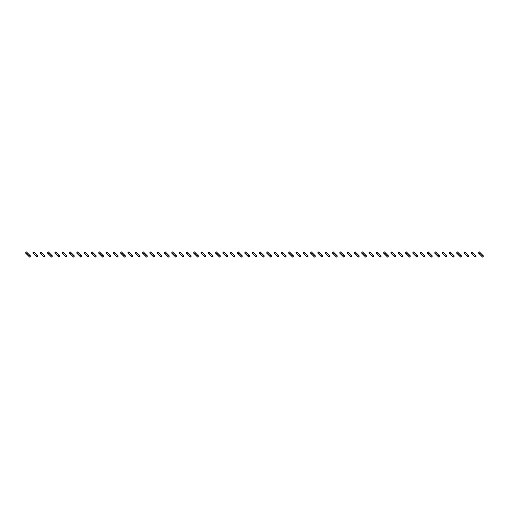 <?xml version="1.0" encoding="UTF-8"?>
<svg xmlns="http://www.w3.org/2000/svg" width="509" height="509" viewBox="0 0 509 509"><rect width="100%" height="100%" fill="white"/><g stroke="black" fill="none" stroke-linecap="round" stroke-linejoin="round"><path stroke-width="0.76" d="M27.206 252.642L26.175 253.673L25.45 252.948L26.481 251.917L27.206 252.642L28.033 253.826L27.002 254.5L28.86 256.358L29.586 257.083L30.616 256.052L29.891 255.327L28.86 256.358M26.175 253.673L27.002 254.5M28.033 253.469L29.064 254.5L28.033 255.531M29.064 254.5L29.891 255.327M34.51 252.642L33.479 253.673L32.754 252.948L33.791 251.917L35.337 253.469L34.307 254.5L36.89 257.083L37.92 256.052L37.195 255.327L36.164 256.358M33.479 253.673L34.307 254.5M35.337 253.469L36.374 254.5L35.337 255.531M36.374 254.5L37.195 255.327M41.814 252.642L40.784 253.673L40.058 252.948L41.095 251.917L42.641 253.469L41.611 254.5L43.469 256.358L44.194 257.083L45.225 256.052L44.506 255.327L43.469 256.358M40.784 253.673L41.611 254.5M42.641 253.469L43.679 254.5L42.641 255.531M43.679 254.5L44.506 255.327M49.125 252.642L48.088 253.673L47.369 252.948L48.4 251.917L49.952 253.469L48.915 254.5L51.498 257.083L52.529 256.052L51.81 255.327L50.773 256.358M48.088 253.673L48.915 254.5M49.952 253.469L50.983 254.5L49.952 255.531M50.983 254.5L51.81 255.327M56.429 252.642L55.392 253.673L54.673 252.948L55.704 251.917L56.429 252.642L57.256 253.826L56.219 254.5L58.802 257.083L59.839 256.052L59.114 255.327L58.083 256.358M55.392 253.673L56.219 254.5M57.256 253.469L58.287 254.5L57.256 255.531M58.287 254.5L59.114 255.327M63.733 252.642L62.702 253.673L61.977 252.948L63.008 251.917L64.56 253.469L63.53 254.5L66.106 257.083L67.143 256.052L66.418 255.327L65.387 256.358M62.702 253.673L63.53 254.5M64.56 253.469L65.591 254.5L64.56 255.531M65.591 254.5L66.418 255.327M71.037 252.642L70.007 253.673L69.281 252.948L70.318 251.917L71.864 253.469L70.834 254.5L73.417 257.083L74.448 256.052L73.722 255.327L72.692 256.358M70.007 253.673L70.834 254.5M71.864 253.469L72.895 254.5L71.864 255.531M72.895 254.5L73.722 255.327M78.341 252.642L77.311 253.673L76.585 252.948L77.623 251.917L79.169 253.469L78.138 254.5L79.996 256.358L80.721 257.083L81.752 256.052L81.033 255.327L79.996 256.358M77.311 253.673L78.138 254.5M79.169 253.469L80.206 254.5L79.169 255.531M80.206 254.5L81.033 255.327M85.652 252.642L84.615 253.673L83.896 252.948L84.927 251.917L86.479 253.469L85.442 254.5L88.025 257.083L89.056 256.052L88.337 255.327L87.3 256.358M84.615 253.673L85.442 254.5M86.479 253.469L87.51 254.5L86.479 255.531M87.51 254.5L88.337 255.327M92.956 252.642L91.919 253.673L91.2 252.948L92.231 251.917L93.783 253.469L92.746 254.5L95.329 257.083L96.366 256.052L95.641 255.327L94.61 256.358M91.919 253.673L92.746 254.5M93.783 253.469L94.814 254.5L93.783 255.531M94.814 254.5L95.641 255.327M100.26 252.642L99.23 253.673L98.504 252.948L99.535 251.917L100.26 252.642L101.087 253.826L100.057 254.5L102.633 257.083L103.671 256.052L102.945 255.327L101.915 256.358M99.23 253.673L100.057 254.5M101.087 253.469L102.118 254.5L101.087 255.531M102.118 254.5L102.945 255.327M107.564 252.642L106.534 253.673L105.808 252.948L106.845 251.917L108.392 253.469L107.361 254.5L109.944 257.083L110.975 256.052L110.249 255.327L109.219 256.358M106.534 253.673L107.361 254.5M108.392 253.469L109.422 254.5L108.392 255.531M109.422 254.5L110.249 255.327M114.869 252.642L113.838 253.673L113.113 252.948L114.15 251.917L115.696 253.469L114.665 254.5L116.523 256.358L117.248 257.083L118.279 256.052L117.56 255.327L116.523 256.358M113.838 253.673L114.665 254.5M115.696 253.469L116.733 254.5L115.696 255.531M116.733 254.5L117.56 255.327M122.179 252.642L121.142 253.673L120.423 252.948L121.454 251.917L123 253.469L121.969 254.5L124.552 257.083L125.583 256.052L124.864 255.327L123.827 256.358M121.142 253.673L121.969 254.5M123 253.469L124.037 254.5L123 255.531M124.037 254.5L124.864 255.327M129.483 252.642L128.446 253.673L127.727 252.948L128.758 251.917L130.31 253.469L129.273 254.5L131.856 257.083L132.894 256.052L132.168 255.327L131.137 256.358M128.446 253.673L129.273 254.5M130.31 253.469L131.341 254.5L130.31 255.531M131.341 254.5L132.168 255.327M136.787 252.642L135.757 253.673L135.031 252.948L136.062 251.917L136.787 252.642L137.615 253.826L136.577 254.5L139.161 257.083L140.198 256.052L139.472 255.327L138.442 256.358M135.757 253.673L136.577 254.5M137.615 253.469L138.645 254.5L137.615 255.531M138.645 254.5L139.472 255.327M144.092 252.642L143.061 253.673L142.335 252.948L143.373 251.917L144.919 253.469L143.888 254.5L145.746 256.358L146.471 257.083L147.502 256.052L146.777 255.327L145.746 256.358M143.061 253.673L143.888 254.5M144.919 253.469L145.949 254.5L144.919 255.531M145.949 254.5L146.777 255.327M151.396 252.642L150.365 253.673L149.64 252.948L150.677 251.917L152.223 253.469L151.192 254.5L153.775 257.083L154.806 256.052L154.087 255.327L153.05 256.358M150.365 253.673L151.192 254.5M152.223 253.469L153.26 254.5L152.223 255.531M153.26 254.5L154.087 255.327M158.706 252.642L157.669 253.673L156.95 252.948L157.981 251.917L159.527 253.469L158.496 254.5L161.079 257.083L162.11 256.052L161.391 255.327L160.354 256.358M157.669 253.673L158.496 254.5M159.527 253.469L160.564 254.5L159.527 255.531M160.564 254.5L161.391 255.327M166.01 252.642L164.973 253.673L164.254 252.948L165.285 251.917L166.837 253.469L165.8 254.5L168.384 257.083L169.421 256.052L168.695 255.327L167.665 256.358M164.973 253.673L165.8 254.5M166.837 253.469L167.868 254.5L166.837 255.531M167.868 254.5L168.695 255.327M173.314 252.642L172.284 253.673L171.558 252.948L172.589 251.917L174.142 253.469L173.105 254.5L175.688 257.083L176.725 256.052L175.999 255.327L174.969 256.358M172.284 253.673L173.105 254.5M174.142 253.469L175.172 254.5L174.142 255.531M175.172 254.5L175.999 255.327M180.619 252.642L179.588 253.673L178.863 252.948L179.893 251.917L181.446 253.469L180.415 254.5L182.998 257.083L184.029 256.052L183.304 255.327L182.273 256.358M179.588 253.673L180.415 254.5M181.446 253.469L182.477 254.5L181.446 255.531M182.477 254.5L183.304 255.327M187.923 252.642L186.892 253.673L186.167 252.948L187.204 251.917L188.75 253.469L187.719 254.5L189.577 256.358L190.302 257.083L191.333 256.052L190.614 255.327L189.577 256.358M186.892 253.673L187.719 254.5M188.75 253.469L189.787 254.5L188.75 255.531M189.787 254.5L190.614 255.327M195.233 252.642L194.196 253.673L193.471 252.948L194.508 251.917L195.233 252.642L196.054 253.826L195.023 254.5L197.607 257.083L198.637 256.052L197.918 255.327L196.881 256.358M194.196 253.673L195.023 254.5M196.054 253.469L197.091 254.5L196.054 255.531M197.091 254.5L197.918 255.327M202.537 252.642L201.5 253.673L200.781 252.948L201.812 251.917L203.365 253.469L202.327 254.5L204.911 257.083L205.948 256.052L205.222 255.327L204.192 256.358M201.5 253.673L202.327 254.5M203.365 253.469L204.395 254.5L203.365 255.531M204.395 254.5L205.222 255.327M209.842 252.642L208.811 253.673L208.086 252.948L209.116 251.917L210.669 253.469L209.632 254.5L212.215 257.083L213.252 256.052L212.527 255.327L211.496 256.358M208.811 253.673L209.632 254.5M210.669 253.469L211.699 254.5L210.669 255.531M211.699 254.5L212.527 255.327M217.146 252.642L216.115 253.673L215.39 252.948L216.42 251.917L217.146 252.642L217.973 253.826L216.942 254.5L217.973 255.531L219.525 257.083L220.556 256.052L219.831 255.327L218.8 256.358M216.115 253.673L216.942 254.5M217.973 253.469L219.004 254.5L217.973 255.531M219.004 254.5L219.831 255.327M224.45 252.642L223.419 253.673L222.694 252.948L223.731 251.917L225.277 253.469L224.246 254.5L226.829 257.083L227.86 256.052L227.141 255.327L226.104 256.358M223.419 253.673L224.246 254.5M225.277 253.469L226.314 254.5L225.277 255.531M226.314 254.5L227.141 255.327M231.76 252.642L230.723 253.673L229.998 252.948L231.035 251.917L232.581 253.469L231.55 254.5L234.134 257.083L235.164 256.052L234.445 255.327L233.408 256.358M230.723 253.673L231.55 254.5M232.581 253.469L233.618 254.5L232.581 255.531M233.618 254.5L234.445 255.327M239.065 252.642L238.027 253.673L237.309 252.948L238.339 251.917L239.892 253.469L238.855 254.5L241.438 257.083L242.475 256.052L241.75 255.327L240.719 256.358M238.027 253.673L238.855 254.5M239.892 253.469L240.922 254.5L239.892 255.531M240.922 254.5L241.75 255.327M246.369 252.642L245.338 253.673L244.613 252.948L245.643 251.917L246.369 252.642L247.196 253.826L246.159 254.5L248.742 257.083L249.779 256.052L249.054 255.327L248.023 256.358M245.338 253.673L246.159 254.5M247.196 253.469L248.227 254.5L247.196 255.531M248.227 254.5L249.054 255.327M253.673 252.642L252.642 253.673L251.917 252.948L252.948 251.917L254.5 253.469L253.469 254.5L256.052 257.083L257.083 256.052L256.358 255.327L255.327 256.358M252.642 253.673L253.469 254.5M254.5 253.469L255.531 254.5L254.5 255.531M255.531 254.5L256.358 255.327M260.977 252.642L259.946 253.673L259.221 252.948L260.258 251.917L261.804 253.469L260.773 254.5L262.631 256.358L263.357 257.083L264.387 256.052L263.662 255.327L262.631 256.358M259.946 253.673L260.773 254.5M261.804 253.469L262.841 254.5L261.804 255.531M262.841 254.5L263.662 255.327M268.281 252.642L267.25 253.673L266.525 252.948L267.562 251.917L269.108 253.469L268.078 254.5L270.661 257.083L271.691 256.052L270.973 255.327L269.935 256.358M267.25 253.673L268.078 254.5M269.108 253.469L270.145 254.5L269.108 255.531M270.145 254.5L270.973 255.327M275.592 252.642L274.555 253.673L273.836 252.948L274.866 251.917L276.419 253.469L275.382 254.5L277.965 257.083L279.002 256.052L278.277 255.327L277.24 256.358M274.555 253.673L275.382 254.5M276.419 253.469L277.45 254.5L276.419 255.531M277.45 254.5L278.277 255.327M282.896 252.642L281.859 253.673L281.14 252.948L282.171 251.917L283.723 253.469L282.686 254.5L285.269 257.083L286.306 256.052L285.581 255.327L284.55 256.358M281.859 253.673L282.686 254.5M283.723 253.469L284.754 254.5L283.723 255.531M284.754 254.5L285.581 255.327M290.2 252.642L289.169 253.673L288.444 252.948L289.475 251.917L291.027 253.469L289.996 254.5L291.854 256.358L292.58 257.083L293.61 256.052L292.885 255.327L291.854 256.358M289.169 253.673L289.996 254.5M291.027 253.469L292.058 254.5L291.027 255.531M292.058 254.5L292.885 255.327M297.504 252.642L296.473 253.673L295.748 252.948L296.785 251.917L298.331 253.469L297.301 254.5L299.884 257.083L300.914 256.052L300.189 255.327L299.158 256.358M296.473 253.673L297.301 254.5M298.331 253.469L299.368 254.5L298.331 255.531M299.368 254.5L300.189 255.327M304.808 252.642L303.778 253.673L303.052 252.948L304.089 251.917L305.635 253.469L304.605 254.5L307.188 257.083L308.219 256.052L307.5 255.327L306.463 256.358M303.778 253.673L304.605 254.5M305.635 253.469L306.673 254.5L305.635 255.531M306.673 254.5L307.5 255.327M312.119 252.642L311.082 253.673L310.363 252.948L311.393 251.917L312.946 253.469L311.909 254.5L313.767 256.358L314.492 257.083L315.529 256.052L314.804 255.327L313.767 256.358M311.082 253.673L311.909 254.5M312.946 253.469L313.977 254.5L312.946 255.531M313.977 254.5L314.804 255.327M319.423 252.642L318.386 253.673L317.667 252.948L318.698 251.917L319.423 252.642L320.25 253.826L319.213 254.5L321.796 257.083L322.833 256.052L322.108 255.327L321.077 256.358M318.386 253.673L319.213 254.5M320.25 253.469L321.281 254.5L320.25 255.531M321.281 254.5L322.108 255.327M326.727 252.642L325.696 253.673L324.971 252.948L326.002 251.917L327.554 253.469L326.524 254.5L328.381 256.358L329.107 257.083L330.137 256.052L329.412 255.327L328.381 256.358M325.696 253.673L326.524 254.5M327.554 253.469L328.585 254.5L327.554 255.531M328.585 254.5L329.412 255.327M334.031 252.642L333.001 253.673L332.275 252.948L333.312 251.917L334.858 253.469L333.828 254.5L336.411 257.083L337.442 256.052L336.716 255.327L335.685 256.358M333.001 253.673L333.828 254.5M334.858 253.469L335.895 254.5L334.858 255.531M335.895 254.5L336.716 255.327M341.335 252.642L340.305 253.673L339.579 252.948L340.616 251.917L342.163 253.469L341.132 254.5L343.715 257.083L344.746 256.052L344.027 255.327L342.99 256.358M340.305 253.673L341.132 254.5M342.163 253.469L343.2 254.5L342.163 255.531M343.2 254.5L344.027 255.327M348.646 252.642L347.609 253.673L346.89 252.948L347.921 251.917L349.473 253.469L348.436 254.5L351.019 257.083L352.05 256.052L351.331 255.327L350.294 256.358M347.609 253.673L348.436 254.5M349.473 253.469L350.504 254.5L349.473 255.531M350.504 254.5L351.331 255.327M355.95 252.642L354.913 253.673L354.194 252.948L355.225 251.917L355.95 252.642L356.777 253.826L355.74 254.5L358.323 257.083L359.36 256.052L358.635 255.327L357.604 256.358M354.913 253.673L355.74 254.5M356.777 253.469L357.808 254.5L356.777 255.531M357.808 254.5L358.635 255.327M363.254 252.642L362.223 253.673L361.498 252.948L362.529 251.917L364.081 253.469L363.051 254.5L365.627 257.083L366.665 256.052L365.939 255.327L364.908 256.358M362.223 253.673L363.051 254.5M364.081 253.469L365.112 254.5L364.081 255.531M365.112 254.5L365.939 255.327M370.558 252.642L369.528 253.673L368.802 252.948L369.839 251.917L371.385 253.469L370.355 254.5L372.938 257.083L373.969 256.052L373.243 255.327L372.213 256.358M369.528 253.673L370.355 254.5M371.385 253.469L372.423 254.5L371.385 255.531M372.423 254.5L373.243 255.327M377.863 252.642L376.832 253.673L376.106 252.948L377.144 251.917L378.69 253.469L377.659 254.5L380.242 257.083L381.273 256.052L380.554 255.327L379.517 256.358M376.832 253.673L377.659 254.5M378.69 253.469L379.727 254.5L378.69 255.531M379.727 254.5L380.554 255.327M385.173 252.642L384.136 253.673L383.417 252.948L384.448 251.917L386 253.469L384.963 254.5L387.546 257.083L388.577 256.052L387.858 255.327L386.821 256.358M384.136 253.673L384.963 254.5M386 253.469L387.031 254.5L386 255.531M387.031 254.5L387.858 255.327M392.477 252.642L391.44 253.673L390.721 252.948L391.752 251.917L393.304 253.469L392.267 254.5L394.85 257.083L395.887 256.052L395.162 255.327L394.131 256.358M391.44 253.673L392.267 254.5M393.304 253.469L394.335 254.5L393.304 255.531M394.335 254.5L395.162 255.327M399.781 252.642L398.751 253.673L398.025 252.948L399.056 251.917L400.608 253.469L399.578 254.5L402.155 257.083L403.192 256.052L402.466 255.327L401.436 256.358M398.751 253.673L399.578 254.5M400.608 253.469L401.639 254.5L400.608 255.531M401.639 254.5L402.466 255.327M407.085 252.642L406.055 253.673L405.329 252.948L406.367 251.917L407.913 253.469L406.882 254.5L409.465 257.083L410.496 256.052L409.77 255.327L408.74 256.358M406.055 253.673L406.882 254.5M407.913 253.469L408.943 254.5L407.913 255.531M408.943 254.5L409.77 255.327M414.39 252.642L413.359 253.673L412.634 252.948L413.671 251.917L415.217 253.469L414.186 254.5L416.769 257.083L417.8 256.052L417.081 255.327L416.044 256.358M413.359 253.673L414.186 254.5M415.217 253.469L416.254 254.5L415.217 255.531M416.254 254.5L417.081 255.327M421.7 252.642L420.663 253.673L419.944 252.948L420.975 251.917L421.7 252.642L422.521 253.826L421.49 254.5L424.073 257.083L425.104 256.052L424.385 255.327L423.348 256.358M420.663 253.673L421.49 254.5M422.521 253.469L423.558 254.5L422.521 255.531M423.558 254.5L424.385 255.327M429.004 252.642L427.967 253.673L427.248 252.948L428.279 251.917L429.831 253.469L428.794 254.5L431.377 257.083L432.415 256.052L431.689 255.327L430.659 256.358M427.967 253.673L428.794 254.5M429.831 253.469L430.862 254.5L429.831 255.531M430.862 254.5L431.689 255.327M436.308 252.642L435.278 253.673L434.552 252.948L435.583 251.917L437.136 253.469L436.105 254.5L438.682 257.083L439.719 256.052L438.993 255.327L437.963 256.358M435.278 253.673L436.105 254.5M437.136 253.469L438.166 254.5L437.136 255.531M438.166 254.5L438.993 255.327M443.613 252.642L442.582 253.673L441.857 252.948L442.894 251.917L444.44 253.469L443.409 254.5L445.992 257.083L447.023 256.052L446.298 255.327L445.267 256.358M442.582 253.673L443.409 254.5M444.44 253.469L445.47 254.5L444.44 255.531M445.47 254.5L446.298 255.327M450.917 252.642L449.886 253.673L449.161 252.948L450.198 251.917L451.744 253.469L450.713 254.5L452.571 256.358L453.296 257.083L454.327 256.052L453.608 255.327L452.571 256.358M449.886 253.673L450.713 254.5M451.744 253.469L452.781 254.5L451.744 255.531M452.781 254.5L453.608 255.327M458.227 252.642L457.19 253.673L456.471 252.948L457.502 251.917L458.227 252.642L459.048 253.826L458.017 254.5L460.6 257.083L461.631 256.052L460.912 255.327L459.875 256.358M457.19 253.673L458.017 254.5M459.048 253.469L460.085 254.5L459.048 255.531M460.085 254.5L460.912 255.327M465.531 252.642L464.494 253.673L463.775 252.948L464.806 251.917L466.359 253.469L465.321 254.5L467.905 257.083L468.942 256.052L468.216 255.327L467.186 256.358M464.494 253.673L465.321 254.5M466.359 253.469L467.389 254.5L466.359 255.531M467.389 254.5L468.216 255.327M472.836 252.642L471.805 253.673L471.079 252.948L472.11 251.917L473.663 253.469L472.626 254.5L475.209 257.083L476.246 256.052L475.521 255.327L474.49 256.358M471.805 253.673L472.626 254.5M473.663 253.469L474.693 254.5L473.663 255.531M474.693 254.5L475.521 255.327M480.14 252.642L479.109 253.673L478.384 252.948L479.414 251.917L480.967 253.469L479.936 254.5L481.794 256.358L482.519 257.083L483.55 256.052L482.825 255.327L481.794 256.358M479.109 253.673L479.936 254.5M480.967 253.469L481.998 254.5L480.967 255.531M481.998 254.5L482.825 255.327"/></g></svg>
